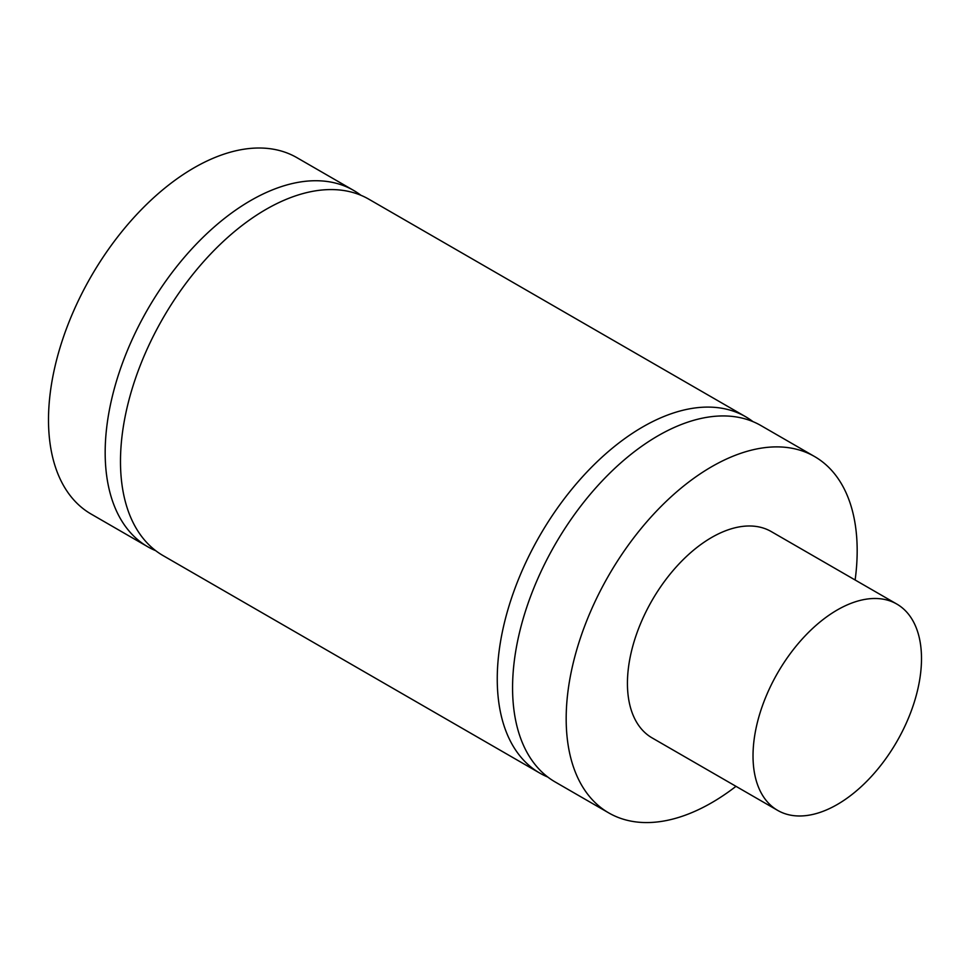 <?xml version="1.0" encoding="UTF-8"?>
<svg xmlns="http://www.w3.org/2000/svg" width="970" height="970" viewBox="0 0 970 970"><rect width="100%" height="100%" fill="white"/><g stroke="black" fill="none" stroke-linecap="round" stroke-linejoin="round"><path stroke-width="1.45" d="M814.557 456.53L760.953 425.575A205.773 118.801 120 0 0 602.382 480.708A205.773 118.801 120 0 0 512.572 687.791A205.773 118.801 120 0 0 555.179 781.978L608.796 812.933A205.773 118.801 -60 0 1 566.177 718.734A205.773 118.801 -60 0 1 655.987 511.651A205.773 118.801 -60 0 1 814.557 456.53A205.773 118.801 -60 0 1 855.128 579.999M547.808 777.067A205.773 118.801 -60 0 1 539.866 773.138A205.773 118.801 -60 0 1 539.866 535.537A205.773 118.801 -60 0 1 745.639 416.736A205.773 118.801 -60 0 1 753.011 421.659M745.639 416.736L368.867 199.214A205.773 118.801 120 0 0 163.093 318.014A205.773 118.801 120 0 0 163.106 555.616L539.866 773.138M155.733 550.693A205.773 118.801 -60 0 1 147.779 546.777A205.773 118.801 -60 0 1 105.172 452.578A205.773 118.801 -60 0 1 194.982 245.495A205.773 118.801 -60 0 1 353.553 190.375A205.773 118.801 -60 0 1 360.925 195.285M353.553 190.375L296.881 157.649A205.773 118.801 120 0 0 138.322 212.782A205.773 118.801 120 0 0 48.5 419.852A205.773 118.801 120 0 0 91.119 514.051L147.779 546.777M753.023 755.872A119.128 68.785 -60 0 1 805.027 635.98A119.128 68.785 -60 0 1 896.826 604.067A119.128 68.785 -60 0 1 896.826 741.626A119.128 68.785 -60 0 1 777.697 810.411A119.128 68.785 -60 0 1 753.023 755.872M777.697 810.411L652.107 737.903A119.128 68.785 -60 0 1 627.432 683.365A119.128 68.785 -60 0 1 679.436 563.473A119.128 68.785 -60 0 1 771.235 531.56L896.826 604.067M736 786.33A205.773 118.801 -60 0 1 608.796 812.933"/></g></svg>
